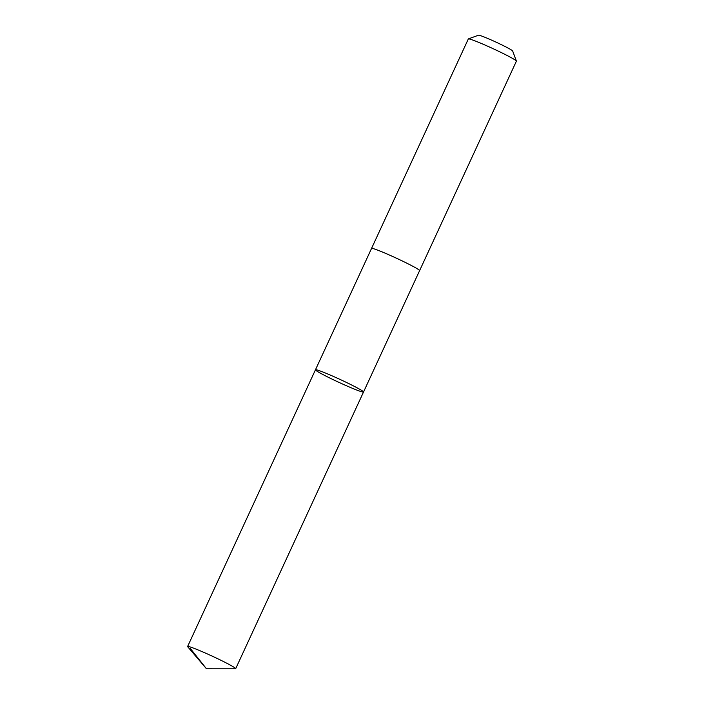 <?xml version="1.0" encoding="UTF-8"?>
<svg xmlns="http://www.w3.org/2000/svg" width="704" height="704" viewBox="0 0 704 704"><rect width="100%" height="100%" fill="white"/><g stroke="black" fill="none" stroke-linecap="round" stroke-linejoin="round"><path stroke-width="1.06" d="M371.536 248.459A26.47 1.566 24.8 0 1 371.545 248.433A26.47 1.566 24.8 0 1 386.012 253.546A26.47 1.566 24.8 0 1 411.514 265.575A26.47 1.566 24.8 0 1 419.602 270.635L363.528 392.005A26.47 1.566 -155.2 0 0 355.441 386.945A26.47 1.566 -155.2 0 0 329.93 374.915A26.47 1.566 -155.2 0 0 315.462 369.794A26.47 1.566 -155.2 0 0 338.835 382.325A26.47 1.566 -155.2 0 0 363.528 392.005A26.47 1.566 -155.2 0 0 355.441 386.945A26.47 1.566 -155.2 0 0 329.93 374.915A26.47 1.566 -155.2 0 0 315.462 369.794L187.607 646.501A26.47 1.566 24.8 0 1 202.074 651.614A26.47 1.566 24.8 0 1 227.586 663.643A26.47 1.566 24.8 0 1 235.673 668.712A26.47 1.566 24.8 0 1 235.391 668.8L206.474 668.791L187.722 646.774A26.47 1.566 24.8 0 1 187.607 646.501M315.462 369.794L371.545 248.433A26.47 1.566 24.8 0 1 396.229 258.113A26.47 1.566 24.8 0 1 419.61 270.635A26.47 1.566 24.8 0 1 419.593 270.662M371.545 248.433L468.327 38.966A26.47 1.566 24.8 0 1 468.406 38.905A26.47 1.566 24.8 0 1 493.02 48.646A26.47 1.566 24.8 0 1 516.393 61.072A26.47 1.566 24.8 0 1 516.393 61.178L419.61 270.635M468.406 38.905L478.526 35.2A18.832 1.118 24.8 0 1 496.03 42.134A18.832 1.118 24.8 0 1 512.653 50.97L516.393 61.072M190.52 648.71L206.474 668.791M363.528 392.005L235.673 668.712"/></g></svg>
